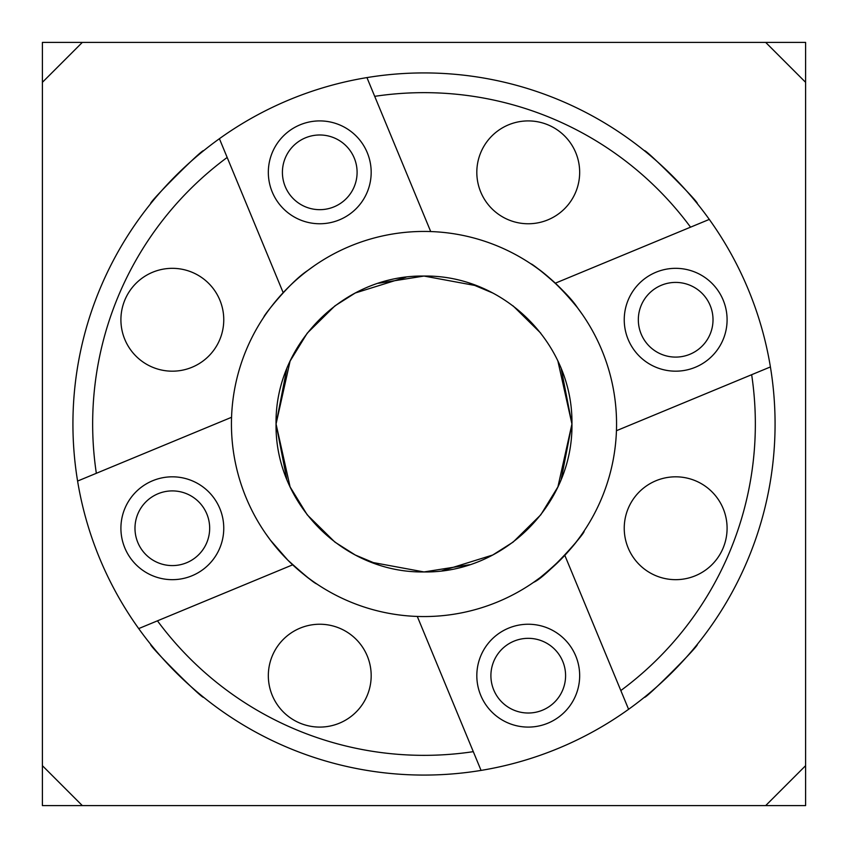 <?xml version="1.0" encoding="UTF-8"?>
<svg xmlns="http://www.w3.org/2000/svg" width="848" height="848" viewBox="0 0 848 848"><rect width="100%" height="100%" fill="white"/><g stroke="black" fill="none" stroke-linecap="round" stroke-linejoin="round"><path stroke-width="1.27" d="M42.4 42.4L805.6 42.4L805.6 805.6L42.4 805.6L42.4 42.4M82.32 42.4L42.4 82.32M528.24 638.332A37.333 37.333 0 0 1 560.581 694.342A37.333 37.333 0 0 1 495.91 694.342A37.333 37.333 0 0 1 528.24 638.332M209.668 528.24A37.333 37.333 0 0 1 153.658 560.581A37.333 37.333 0 0 1 153.658 495.91A37.333 37.333 0 0 1 209.668 528.24M319.76 209.668A37.333 37.333 0 0 1 287.419 153.658A37.333 37.333 0 0 1 352.09 153.658A37.333 37.333 0 0 1 319.76 209.668M638.332 319.76A37.333 37.333 0 0 1 694.342 287.419A37.333 37.333 0 0 1 694.342 352.09A37.333 37.333 0 0 1 638.332 319.76M42.4 765.68L82.32 805.6M765.68 805.6L805.6 765.68M805.6 82.32L765.68 42.4M644.438 697.236C644.342 700.384 700.384 644.342 697.236 644.438C700.384 644.342 644.342 700.384 644.438 697.236M583.975 531.177C587.07 531.039 546.621 577.064 533.572 582.343L540.208 577.541C559.351 561.938 573.396 547.289 582.343 533.572M203.562 150.764C203.658 147.616 147.616 203.658 150.764 203.562C147.616 203.658 203.658 147.616 203.562 150.764M264.025 316.823C262.255 317.491 289.412 282.32 307.792 270.459L314.428 265.657L307.792 270.459C289.412 282.32 262.255 317.491 264.025 316.823M430.71 231.557A192.56 192.56 0 0 0 292.666 564.821A192.56 192.56 0 0 0 616.443 430.71A192.56 192.56 0 0 0 430.71 231.557L374.699 96.343A331.345 331.345 0 0 1 690.548 227.169L709.299 219.409A351.072 351.072 0 0 0 366.94 77.592L374.699 96.343M531.177 264.025C530.509 262.255 565.68 289.412 577.541 307.792L582.343 314.428L577.541 307.792C561.938 288.649 547.289 274.604 533.572 265.657M316.823 583.975C314.385 583.276 304.729 575.336 287.843 560.157L270.459 540.208L265.657 533.572L270.459 540.208L287.843 560.157C299.588 571.245 308.449 578.643 314.428 582.343M751.657 374.699A331.345 331.345 0 0 1 620.831 690.548L628.591 709.299A351.072 351.072 0 0 0 770.408 366.94L616.443 430.71M628.591 709.299A351.072 351.072 0 0 1 481.06 770.408L473.301 751.657A331.345 331.345 0 0 1 157.452 620.831L138.701 628.591A351.072 351.072 0 0 0 481.06 770.408M138.701 628.591A351.072 351.072 0 0 1 77.592 481.06L231.557 417.29M96.343 473.301A331.345 331.345 0 0 1 227.169 157.452L219.409 138.701A351.072 351.072 0 0 0 77.592 481.06M219.409 138.701A351.072 351.072 0 0 1 366.94 77.592M709.299 219.409A351.072 351.072 0 0 1 770.408 366.94M697.236 203.562C700.384 203.658 644.342 147.616 644.438 150.764C644.342 147.616 700.384 203.658 697.236 203.562M150.764 644.438C147.616 644.342 203.658 700.384 203.562 697.236C203.658 700.384 147.616 644.342 150.764 644.438M292.666 564.821L157.452 620.831M192.008 575.76A51.431 51.431 0 0 0 203.637 487.441A51.431 51.431 0 0 0 121.349 521.531A51.431 51.431 0 0 0 192.008 575.76M655.992 272.24A51.431 51.431 0 0 0 644.363 360.559A51.431 51.431 0 0 0 726.651 326.469A51.431 51.431 0 0 0 655.992 272.24M555.334 283.179L690.548 227.169M480.731 152.651A51.431 51.431 0 0 1 569.04 141.022A51.431 51.431 0 0 1 534.961 223.321A51.431 51.431 0 0 1 480.731 152.651M695.349 480.731A51.431 51.431 0 0 1 706.978 569.04A51.431 51.431 0 0 1 624.679 534.961A51.431 51.431 0 0 1 695.349 480.731M564.821 555.334L620.831 690.548M283.179 292.666L227.169 157.452M152.651 367.269A51.431 51.431 0 0 1 141.022 278.96A51.431 51.431 0 0 1 223.321 313.039A51.431 51.431 0 0 1 152.651 367.269M473.301 751.657L417.29 616.443M575.76 655.992A51.431 51.431 0 0 0 487.441 644.363A51.431 51.431 0 0 0 521.531 726.651A51.431 51.431 0 0 0 575.76 655.992M272.24 192.008A51.431 51.431 0 0 0 360.559 203.637A51.431 51.431 0 0 0 326.469 121.349A51.431 51.431 0 0 0 272.24 192.008M367.269 695.349A51.431 51.431 0 0 1 278.96 706.978A51.431 51.431 0 0 1 313.039 624.679A51.431 51.431 0 0 1 367.269 695.349M286.804 368.647L276.056 424L290.09 486.9L307.209 514.81L334.918 542.116L355.28 555.016L378.378 564.715M561.196 368.647L571.944 424C573.131 343.832 504.051 274.826 424 276.056L378.378 283.285M406.15 277.137L355.28 292.984L334.918 305.884L307.209 333.19L290.09 361.1L276.056 424C274.869 504.168 343.949 573.174 424 571.944L423.862 571.944M371.191 562.192L424 571.944C504.051 573.174 573.131 504.168 571.944 424L557.91 486.9L540.791 514.81L513.082 542.116L492.72 555.016L441.85 570.863M286.804 479.353L276.056 424C274.869 343.832 343.949 274.826 424 276.056L476.809 285.808M513.082 305.884L540.791 333.19M561.196 479.353L571.944 424L557.91 361.1M492.72 292.984L469.622 283.285M424 571.944L469.622 564.715"/></g></svg>
